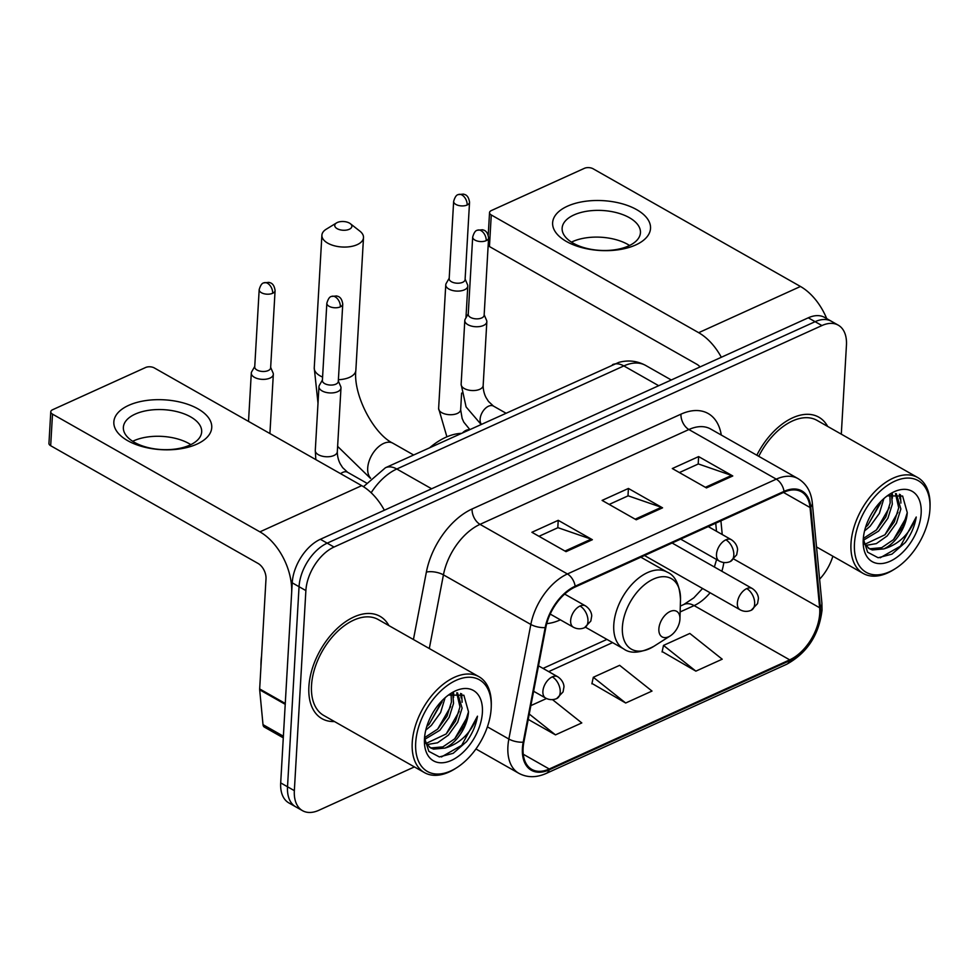 <?xml version="1.0" encoding="UTF-8"?>
<svg xmlns="http://www.w3.org/2000/svg" width="979" height="979" viewBox="0 0 979 979"><rect width="100%" height="100%" fill="white"/><g stroke="black" fill="none" stroke-linecap="round" stroke-linejoin="round"><path stroke-width="1.47" d="M546.747 623.611A64.957 38.915 119.6 0 0 560.38 619.842M841.304 434.174L846.443 345.195A36.774 22.027 119.6 0 0 838.269 325.175L824.612 317.416A36.774 22.027 119.6 0 0 808.275 317.808L320.366 539.282A36.774 22.027 119.6 0 0 292.219 582.823L280.692 782.894A36.774 22.027 119.6 0 0 288.866 802.927L295.695 806.806A36.774 22.027 119.6 0 1 287.52 786.773A36.774 22.027 119.6 0 0 295.695 806.806L302.523 810.673A36.774 22.027 119.6 0 0 318.848 810.294L414.398 766.912M831.44 321.296A36.774 22.027 119.6 0 0 815.103 321.687L327.194 543.161A36.774 22.027 119.6 0 0 299.048 586.702L287.52 786.773L299.048 586.702A36.774 22.027 119.6 0 1 327.194 543.161L815.103 321.687A36.774 22.027 119.6 0 1 831.44 321.296M827.671 426.428A58.826 35.244 119.6 0 0 818.811 417.176A58.826 35.244 119.6 0 0 756.828 455.223A58.826 35.244 119.6 0 1 818.811 417.176A58.826 35.244 119.6 0 1 827.671 426.428M388.896 625.593A58.826 35.244 119.6 0 0 380.048 616.342A58.826 35.244 119.6 0 0 335.675 629.95A58.826 35.244 119.6 0 0 308.887 686.634A58.826 35.244 119.6 0 0 321.969 718.672A58.826 35.244 119.6 0 0 334.451 721.535A58.826 35.244 119.6 0 1 321.969 718.672A58.826 35.244 119.6 0 1 308.887 686.634A58.826 35.244 119.6 0 1 335.675 629.95A58.826 35.244 119.6 0 1 380.048 616.342A58.826 35.244 119.6 0 1 388.896 625.593M819.729 613.417A39.221 23.496 -60.4 0 1 789.698 659.858L549.256 769.004A39.221 23.496 -60.4 0 1 531.842 769.421A39.221 23.496 -60.4 0 1 523.887 742.009L545.854 627.441A39.221 23.496 -60.4 0 1 575.114 587.033L783.995 492.217A39.221 23.496 -60.4 0 1 801.422 491.813A39.221 23.496 -60.4 0 1 810.049 507.514L819.631 607.751A39.221 23.496 -60.4 0 1 819.729 613.417M820.426 613.099A40.2 24.083 119.6 0 0 820.341 607.298L810.747 507.049A40.2 24.083 119.6 0 0 784.044 491.372L575.162 586.201A40.2 24.083 119.6 0 0 545.181 627.6L523.202 742.18A40.2 24.083 119.6 0 0 549.207 769.849L789.649 660.703A40.2 24.083 119.6 0 0 820.426 613.099M662.159 651.573L695.873 671.141L722.208 659.197L689.828 633.45L663.505 645.406L662.073 651.953M591.965 683.44L625.679 703.008L652.002 691.064L619.634 665.328L593.311 677.272L591.879 683.831M838.269 325.175A36.774 22.027 119.6 0 0 821.932 325.554L334.023 547.041A36.774 22.027 119.6 0 0 305.876 590.582L294.349 790.653A36.774 22.027 119.6 0 0 302.523 810.673M819.607 579.201A36.774 22.027 119.6 0 0 832.872 556.219M706.446 487.921L672.304 468.537L698.627 456.593L732.769 475.965L706.446 487.921M566.033 551.654L531.891 532.282L558.226 520.326L592.368 539.71L566.033 551.654M636.24 519.788L602.097 500.404L628.42 488.46L662.563 507.832L636.24 519.788M528.219 719.406L555.472 734.874L581.795 722.93L552.499 699.63M628.42 488.46L627.992 495.9M609.195 504.43L628.175 495.815L661.376 507.293A9.802 6.058 65.6 0 1 662.563 507.832M558.226 520.326L557.797 527.767M538.988 536.308L557.981 527.681L591.169 539.16A9.802 6.058 65.6 0 1 592.368 539.71M698.627 456.593L698.198 464.034M679.389 472.563L698.382 463.948L731.57 475.427A9.802 6.058 65.6 0 1 732.769 475.965M625.679 703.008L593.311 677.272M695.873 671.141L663.505 645.406M530.863 705.614L546.502 698.516M555.472 734.874L529.247 714.034M567.428 206.202A49.023 24.964 -176.7 0 1 636.668 209.641A49.023 24.964 -176.7 0 1 635.714 244.958A49.023 24.964 -176.7 0 1 566.474 241.507A49.023 24.964 -176.7 0 1 567.428 206.202M628.604 245.937A39.221 19.972 3.3 0 0 640.45 232.696A39.221 19.972 3.3 0 0 617.064 212.798A39.221 19.972 3.3 0 0 573.975 214.939A39.221 19.972 3.3 0 0 562.13 228.18A39.221 19.972 3.3 0 0 585.515 248.079A39.221 19.972 3.3 0 0 628.604 245.937M571.455 242.131A39.221 19.972 -176.7 0 1 572.434 241.666A39.221 19.972 -176.7 0 1 629.583 245.484M826.717 318.616A49.023 30.288 -114.4 0 0 800.467 286.48L593.066 168.755A6.131 3.121 3.3 0 0 584.402 168.327L491.385 210.546A6.131 3.121 3.3 0 0 489.537 212.614A6.131 3.121 3.3 0 0 491.262 214.964L489.451 246.549L696.852 364.274A12.262 7.575 65.6 0 1 700.071 366.929M721.327 357.274A49.023 30.288 -114.4 0 0 698.676 332.689L491.262 214.964M489.451 246.549A6.131 3.121 -176.7 0 1 488.166 245.496M854.459 543.602A52.707 31.573 119.6 0 0 895.467 568.554A52.707 31.573 119.6 0 0 929.928 509.349A52.707 31.573 119.6 0 0 930.001 507.722A52.707 31.573 119.6 0 0 894.121 481.509A52.707 31.573 119.6 0 0 854.459 543.602M930.001 507.722L930.05 505.874A55.154 33.041 119.6 0 0 917.715 477.544A55.154 33.041 119.6 0 0 876.119 490.295A55.154 33.041 119.6 0 0 850.996 543.431A55.154 33.041 119.6 0 0 863.258 573.474A55.154 33.041 119.6 0 0 893.913 569.533L895.467 568.554M883.853 498.592L879.387 513.388L870.086 526.261L864.555 530.924M891.477 494.211L892.322 504.136L887.916 518.234L878.616 531.107L863.392 540.249M889.838 494.725L890.192 502.925L885.787 517.022L876.486 529.896L863.319 538.462M896.311 493.673L900.864 508.982L896.458 523.08L887.158 535.954L876.303 543.626L865.46 545.45M895.467 493.649L898.722 507.771L894.316 521.868L885.016 534.742L864.653 544.361M881.186 501.126L867.957 525.05L865.558 527.277M863.294 538.744L867.614 552.205L878.151 557.749L891.955 554.138L905.355 542.439C911.18 534.424 914.814 525.943 916.246 517.022C909.785 533.763 898.967 544.397 883.804 548.901A30.643 18.356 119.6 0 0 907.264 512.617L902.858 526.714L893.558 539.588L881.675 547.689L870.196 548.742L868.238 548.044M883.804 548.901L872.326 549.953L869.279 548.693L863.723 542.794M921.153 513.326A40.445 24.23 119.6 0 0 889.887 494.065A40.445 24.23 119.6 0 0 863.233 539.625A40.445 24.23 119.6 0 0 863.172 541.106A40.445 24.23 119.6 0 0 890.817 560.93A40.445 24.23 119.6 0 0 921.153 513.326M907.264 512.617L902.626 496.047L887.243 495.851M917.715 477.544L817 420.37A55.154 33.041 119.6 0 0 758.749 456.324M916.246 517.022L900.447 546.172L880.207 557.785M906.456 517.145L893.448 539.698M899.383 494.26L899.909 498.764M897.927 512.298L884.918 534.852M889.385 507.452L876.376 530.006M880.855 502.606L867.847 525.16M900.411 494.664L900.9 503.096M892.42 493.991L892.358 498.25M337.339 222.49A8.578 4.369 3.3 0 0 336.556 222.906A8.578 4.369 3.3 0 0 337.584 228.902A8.578 4.369 3.3 0 0 349.283 229.27A8.578 4.369 3.3 0 0 350.36 223.701A8.578 4.369 3.3 0 0 337.339 222.49M350.36 223.701L359.831 231.105A20.84 10.61 -176.7 0 1 363.503 237.616A20.84 10.61 -176.7 0 1 357.213 244.652A20.84 10.61 -176.7 0 1 334.328 245.778A20.84 10.61 -176.7 0 1 321.895 235.217A20.84 10.61 -176.7 0 1 326.301 229.172L336.556 222.906M658.867 628.897A14.709 8.811 119.6 0 0 670.309 635.861A14.709 8.811 119.6 0 0 679.928 619.34A14.709 8.811 119.6 0 0 679.952 618.887A14.709 8.811 119.6 0 0 669.93 611.581A14.709 8.811 119.6 0 0 658.867 628.897M461.158 433.367A67.416 40.384 119.6 0 0 429.891 447.562M449.214 278.183L446.179 283.469A11.026 5.617 3.3 0 0 445.763 284.828A11.026 5.617 3.3 0 0 448.871 289.05A11.026 5.617 3.3 0 0 464.45 289.821A11.026 5.617 3.3 0 0 467.791 286.101A11.026 5.617 3.3 0 0 467.521 284.693L465.123 279.101M467.142 205.003A7.967 4.063 3.3 0 1 458.392 205.431A7.967 4.063 3.3 0 1 453.644 201.393L449.177 278.685A7.967 4.063 3.3 0 0 451.429 281.732A7.967 4.063 3.3 0 0 462.688 282.295A7.967 4.063 3.3 0 0 465.086 279.602L469.541 202.31C468.415 194.148 464.07 194.564 463.434 194.099L458.294 194.601A7.967 4.919 -114.4 0 1 461.99 195.005A7.967 4.919 65.6 0 1 467.142 205.003A7.967 4.063 3.3 0 0 469.541 202.31M254.748 366.452L251.713 371.739A11.026 5.617 3.3 0 0 251.297 373.097A11.026 5.617 3.3 0 0 254.418 377.319A11.026 5.617 3.3 0 0 269.996 378.09A11.026 5.617 3.3 0 0 273.325 374.37A11.026 5.617 3.3 0 0 273.068 372.962L270.657 367.37M272.676 293.272A7.967 4.063 3.3 0 1 263.926 293.712A7.967 4.063 3.3 0 1 259.178 289.662L254.724 366.954A7.967 4.063 3.3 0 0 256.975 370.001A7.967 4.063 3.3 0 0 268.222 370.564A7.967 4.063 3.3 0 0 270.632 367.871L275.087 290.579C273.961 282.417 269.604 282.845 268.968 282.368L263.84 282.87A7.967 4.919 -114.4 0 1 267.524 283.286A7.967 4.919 65.6 0 1 272.676 293.272A7.967 4.063 3.3 0 0 275.087 290.579M468.268 313.818L465.233 319.105A11.026 5.617 3.3 0 0 464.805 320.476A11.026 5.617 3.3 0 0 467.925 324.698A11.026 5.617 3.3 0 0 479.82 326.521A11.026 5.617 3.3 0 0 486.832 321.748A11.026 5.617 3.3 0 0 486.575 320.341L484.164 314.736M486.196 240.65A7.967 4.063 3.3 0 1 477.446 241.079A7.967 4.063 3.3 0 1 472.686 237.04L468.231 314.332A7.967 4.063 3.3 0 0 470.483 317.38A7.967 4.063 3.3 0 0 481.729 317.942A7.967 4.063 3.3 0 0 484.14 315.25L488.594 237.958C487.469 229.796 483.124 230.212 482.476 229.747L477.348 230.249A7.967 4.919 -114.4 0 1 481.044 230.652A7.967 4.919 65.6 0 1 486.196 240.65A7.967 4.063 3.3 0 0 488.594 237.958M322.421 380.023L319.387 385.31A11.026 5.617 3.3 0 0 318.958 386.681A11.026 5.617 3.3 0 0 322.079 390.902A11.026 5.617 3.3 0 0 333.974 392.726A11.026 5.617 3.3 0 0 340.986 387.953A11.026 5.617 3.3 0 0 340.729 386.546L338.318 380.941M340.349 306.855A7.967 4.063 3.3 0 1 331.6 307.284A7.967 4.063 3.3 0 1 326.839 303.245L322.385 380.537A7.967 4.063 3.3 0 0 324.636 383.584A7.967 4.063 3.3 0 0 335.895 384.147A7.967 4.063 3.3 0 0 338.293 381.455L342.748 304.163C341.622 296.001 337.278 296.417 336.629 295.952L331.502 296.453A7.967 4.919 -114.4 0 1 335.197 296.857A7.967 4.919 65.6 0 1 340.349 306.855A7.967 4.063 3.3 0 0 342.748 304.163M128.665 405.367A49.023 24.964 -176.7 0 1 197.905 408.818A49.023 24.964 -176.7 0 1 196.938 444.123A49.023 24.964 -176.7 0 1 127.698 440.685A49.023 24.964 -176.7 0 1 128.665 405.367M189.84 445.115A39.221 19.972 3.3 0 0 201.674 431.874A39.221 19.972 3.3 0 0 178.288 411.975A39.221 19.972 3.3 0 0 135.212 414.105A39.221 19.972 3.3 0 0 123.366 427.358A39.221 19.972 3.3 0 0 146.752 447.244A39.221 19.972 3.3 0 0 189.84 445.115M132.691 441.296A39.221 19.972 -176.7 0 1 133.67 440.831A39.221 19.972 -176.7 0 1 190.819 444.65M285.268 703.46L291.62 593.36A49.023 30.288 -114.4 0 0 259.9 531.854L52.499 414.129L50.675 445.726L258.077 563.451A12.262 7.575 65.6 0 1 266.007 578.822L259.668 688.935L285.268 703.46A6.131 3.671 119.6 0 0 285.281 704.342M384.355 510.243A49.023 30.288 -114.4 0 0 361.704 485.645L154.29 367.92A6.131 3.121 3.3 0 0 145.638 367.492L52.621 409.724A6.131 3.121 3.3 0 0 50.773 411.792A6.131 3.121 3.3 0 0 52.499 414.129M50.675 445.726A6.131 3.121 -176.7 0 1 48.95 443.377L50.773 411.792M283.286 737.836L264.354 727.091A6.131 3.671 -60.4 0 1 263.008 724.644L259.68 689.816A6.131 3.671 -60.4 0 1 259.668 688.935M415.696 742.78A52.707 31.573 119.6 0 0 456.703 767.72A52.707 31.573 119.6 0 0 491.164 708.515A52.707 31.573 119.6 0 0 491.238 706.887A52.707 31.573 119.6 0 0 455.357 680.686A52.707 31.573 119.6 0 0 415.696 742.78M491.238 706.887L491.287 705.051A55.154 33.041 119.6 0 0 478.951 676.709A55.154 33.041 119.6 0 0 437.344 689.461A55.154 33.041 119.6 0 0 412.232 742.608A55.154 33.041 119.6 0 0 424.494 772.639A55.154 33.041 119.6 0 0 455.149 768.711L456.703 767.72M478.951 676.709L378.237 619.548A55.154 33.041 119.6 0 0 336.629 632.299A55.154 33.041 119.6 0 0 311.518 685.435A55.154 33.041 119.6 0 0 323.78 715.478L424.494 772.639M261.564 655.893A61.285 36.712 119.6 0 0 261.038 661.266A61.285 36.712 119.6 0 0 260.965 666.442M445.09 697.77L440.611 712.553L431.323 725.439L425.792 730.101M452.714 693.389L453.558 703.314L449.153 717.399L439.852 730.285L424.629 739.426M451.074 693.903L451.429 702.102L447.011 716.187L437.723 729.074L424.556 737.64M457.536 692.851L462.1 708.16L457.682 722.245L448.394 735.131L437.54 742.792L426.697 744.615M456.703 692.826L459.959 706.948L455.553 721.034L446.253 733.92L425.889 743.538M442.422 700.291L429.181 724.227L426.795 726.442M424.531 737.921L428.851 751.37L439.375 756.926L453.179 753.316L466.591 741.617C472.416 733.589 476.039 725.121 477.483 716.187C471.009 732.941 460.203 743.563 445.041 748.078A30.643 18.356 119.6 0 0 468.5 711.794L464.083 725.88L454.794 738.753L442.912 746.867L431.433 747.907L429.475 747.21M445.041 748.078L433.562 749.119L430.503 747.87L424.947 741.96M482.39 712.504A40.445 24.23 119.6 0 0 451.111 693.23A40.445 24.23 119.6 0 0 424.47 738.79A40.445 24.23 119.6 0 0 424.409 740.283A40.445 24.23 119.6 0 0 452.053 760.108A40.445 24.23 119.6 0 0 482.39 712.504M468.5 711.794L463.862 695.225L448.48 695.029M477.483 716.187L461.684 745.337L441.431 756.963M467.693 716.31L454.684 738.864M460.619 693.426L461.133 697.929M459.163 711.464L446.143 734.017M450.621 706.618L437.613 729.171M442.092 701.772L429.071 724.338M461.647 693.83L462.125 702.261M453.644 693.169L453.595 697.415M808.275 317.808L821.932 325.554M280.692 782.894L294.349 790.653M292.219 582.823L305.876 590.582M320.366 539.282L334.023 547.041M363.454 486.71L385.445 467.742L618.875 362.365C628.298 359.844 637.207 360.859 645.614 365.412A49.023 29.37 119.6 0 0 623.843 365.926L658.696 385.714M612.499 364.665A24.512 15.15 65.6 0 1 623.843 365.926L396.789 469.002L431.629 488.778M385.445 467.742A24.512 15.15 65.6 0 1 396.789 469.002A49.023 29.37 119.6 0 0 371.151 492.755M789.698 659.858L694.111 605.597A39.221 23.496 119.6 0 0 710.093 592.76M721.841 571.246A39.221 23.496 119.6 0 0 723.811 562.521M549.207 769.849A12.262 7.575 65.6 0 1 546.258 773.41L786.7 664.264C807.198 652.907 818.97 634.906 822.017 610.26L821.895 603.088A12.262 7.465 174.5 0 1 820.341 607.298M575.162 586.201A12.262 7.575 -114.4 0 0 567.416 573.963L776.286 479.147A12.262 7.575 65.6 0 1 784.044 491.372M545.181 627.6A12.262 4.834 -169.1 0 1 530.838 624.467A49.023 29.37 -60.4 0 1 567.416 573.963L480.016 524.352A49.023 29.37 119.6 0 0 443.438 574.857L429.304 648.539M821.895 603.088L812.301 502.839A12.262 7.465 174.5 0 1 810.747 507.049M680.968 414.166A12.262 7.575 65.6 0 0 688.886 429.536L776.286 479.147A49.023 29.37 -60.4 0 1 798.056 478.633L710.668 429.022A49.023 29.37 119.6 0 0 688.886 429.536L480.016 524.352A12.262 7.575 65.6 0 1 472.086 508.982L680.968 414.166A61.285 36.712 -60.4 0 1 721.278 435.043M523.202 742.18A12.262 4.834 -169.1 0 1 508.86 739.035L530.838 624.467L443.438 574.857A12.262 4.834 10.9 0 0 426.367 572.103A61.285 36.712 -60.4 0 1 472.086 508.982M546.258 773.41C536.308 777.803 527.155 777.767 518.809 773.288A49.023 29.37 -60.4 0 1 508.86 739.035L487.395 726.846M786.7 664.264A12.262 7.575 -114.4 0 0 789.649 660.703M413.432 639.52L426.367 572.103M549.256 769.004L523.263 754.246M548.681 671.606L612.573 642.603M680.136 611.936L694.111 605.597A22.064 13.633 65.6 0 0 683.893 604.459L693.793 597.863L702.567 588.489M819.631 607.751L733.883 559.082M810.049 507.514L783.506 492.449M722.233 534.534L720.923 520.852M635.175 519.188L661.376 507.293M705.382 487.322L731.57 475.427M564.969 551.055L591.169 539.16M698.676 332.689L800.467 286.48M338.391 379.717A20.84 10.61 3.3 0 0 349.564 377.331A20.84 10.61 3.3 0 0 355.854 370.295C353.015 395.002 373.794 434.138 392.909 443.218A20.84 12.482 -60.4 0 0 383.646 443.438A20.84 12.482 -60.4 0 0 367.7 468.109A20.84 12.482 -60.4 0 0 370.625 478.144M318.004 403.238L314.247 367.896A20.84 10.61 3.3 0 0 322.593 377.074M640.866 557.198L667.164 572.115C675.167 575.432 679.61 584.561 680.491 599.491A40.531 24.279 119.6 0 0 652.895 579.335A40.531 24.279 119.6 0 0 622.387 627.086A40.531 24.279 119.6 0 0 653.935 646.275L670.309 635.861M667.164 572.115A44.128 26.433 119.6 0 0 633.878 582.321A44.128 26.433 119.6 0 0 613.784 624.835A44.128 26.433 119.6 0 0 623.599 648.857C630.549 654.033 640.658 653.177 653.935 646.275M672.108 543.015L752.178 588.465C758.272 592.515 758.566 598.157 758.382 598.781L757.538 603.627L751.199 610.284A12.262 7.575 -114.4 0 0 754.662 603.97A12.262 7.575 65.6 0 0 746.744 588.599A12.262 7.342 119.6 0 0 737.358 603.113A12.262 7.342 119.6 0 0 740.087 609.782L644.512 555.534M752.178 588.465A12.262 7.342 119.6 0 0 746.744 588.599M469.198 429.72A11.026 6.608 119.6 0 0 466.542 430.148A11.026 6.608 119.6 0 0 462.81 432.62M445.763 284.828L438.629 408.451A11.026 5.617 3.3 0 0 445.212 414.044A11.026 5.617 3.3 0 0 457.328 413.444A11.026 5.617 3.3 0 0 457.805 413.211A11.026 5.617 3.3 0 0 460.656 409.724L461.611 393.081M538.499 665.83L557.724 676.746C563.806 680.784 564.1 686.426 563.928 687.05L563.072 691.896L556.733 698.565A12.262 7.575 -114.4 0 0 560.208 692.251A12.262 7.575 65.6 0 0 552.278 676.868A12.262 7.342 119.6 0 0 542.892 691.382A12.262 7.342 119.6 0 0 545.621 698.064L533.616 691.247M557.724 676.746A12.262 7.342 119.6 0 0 552.278 676.868M708.258 526.604L731.325 539.686C737.407 543.737 737.701 549.378 737.53 550.002L736.673 554.848L730.346 561.518A12.262 7.575 -114.4 0 0 733.809 555.191A12.262 7.575 65.6 0 0 725.88 539.821A12.262 7.342 119.6 0 0 716.493 554.334A12.262 7.342 119.6 0 0 719.222 561.016L680.674 539.123M731.325 539.686A12.262 7.342 119.6 0 0 725.88 539.821M505.813 413.101L493.44 406.077A11.026 6.608 119.6 0 0 489.035 405.991A11.026 6.608 119.6 0 0 480.102 419.257A11.026 6.608 119.6 0 0 481.338 424.201M481.032 424.348L466.09 406.934L461.133 384.282A11.026 5.617 3.3 0 0 464.242 388.504A11.026 5.617 3.3 0 0 480.31 389.042A11.026 5.617 3.3 0 0 483.161 385.555L486.832 321.748M564.663 594.082L585.479 605.891C591.561 609.941 591.854 615.583 591.683 616.207L590.827 621.053L584.5 627.723A12.262 7.575 -114.4 0 0 587.963 621.396A12.262 7.575 65.6 0 0 580.033 606.025A12.262 7.342 119.6 0 0 570.647 620.539A12.262 7.342 119.6 0 0 573.376 627.221L550.21 614.066M585.479 605.891A12.262 7.342 119.6 0 0 580.033 606.025M366.317 482.904L347.594 472.282A11.026 6.608 119.6 0 0 343.188 472.196A11.026 6.608 119.6 0 0 340.606 473.677M315.825 459.616L315.287 450.487A11.026 5.617 3.3 0 0 318.395 454.709A11.026 5.617 3.3 0 0 334.463 455.247A11.026 5.617 3.3 0 0 337.314 451.76L340.986 387.953M259.9 531.854L361.704 485.645M285.219 704.317L259.68 689.816M263.008 724.644L283.384 736.208M645.614 365.412L671.288 379.987M812.301 502.839C811.126 491.703 806.378 483.638 798.056 478.633M518.809 773.288L475.941 748.959M716.493 531.267L715.722 523.214M716.591 559.511L714.376 567.012M543.039 668.4L606.931 639.397M680.307 606.087L683.893 604.459M488.24 235.107L489.537 212.614M816.523 546.943L863.258 573.474M314.247 367.896L321.895 235.217M585.466 627.221L623.599 648.857M679.952 618.887L680.491 599.491M355.854 370.295L363.503 237.616M370.429 478.339L337.62 446.363M413.591 454.966L392.909 443.218M469.761 429.463L463.789 422.145L462.137 418.437L460.656 409.724M438.629 408.451L446.901 436.818M751.199 610.284C747.418 611.887 743.722 611.716 740.087 609.782M465.955 317.845L467.791 286.101M453.644 201.393C454.892 197.085 456.447 194.821 458.294 194.601M248.519 421.398L251.297 373.097M556.733 698.565C552.964 700.156 549.256 699.985 545.621 698.064M269.91 433.55L273.325 374.37M259.178 289.662C260.426 285.366 261.98 283.102 263.84 282.87M493.44 406.077L488.472 401.414L486.294 397.976C485.67 397.033 483.124 392.004 483.161 385.555M461.133 384.282L464.805 320.476M472.686 237.04C473.934 232.733 475.488 230.469 477.348 230.249M730.346 561.518C726.565 563.109 722.857 562.937 719.222 561.016M347.594 472.282L342.626 467.619L340.447 464.181C339.823 463.238 337.29 458.209 337.314 451.76M315.287 450.487L318.958 386.681M326.839 303.245C328.1 298.938 329.642 296.674 331.502 296.453M584.5 627.723C580.718 629.313 577.01 629.142 573.376 627.221"/></g></svg>
